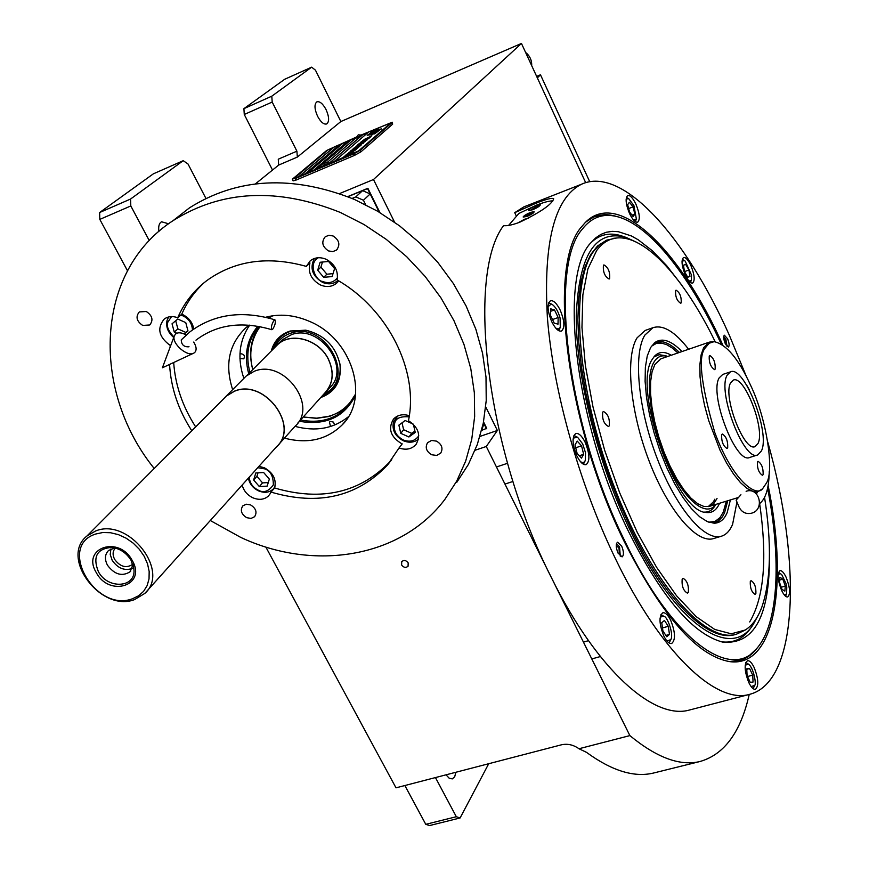 <?xml version="1.0" encoding="UTF-8"?>
<svg xmlns="http://www.w3.org/2000/svg" width="869" height="869" viewBox="0 0 869 869"><rect width="100%" height="100%" fill="white"/><g stroke="black" fill="none" stroke-linecap="round" stroke-linejoin="round"><path stroke-width="1.3" d="M272.518 170.052L244.265 114.48L243.917 108.647L271.791 96.187L311.656 67.163L315.49 70.226L340.854 121.541L297.339 157.083L296.905 151.184L278.276 159.19L278.667 165.077L255.399 183.891M127.493 270.77L99.816 219.401L99.631 212.525L130.567 199.034L183.207 160.7L187.976 163.937L205.92 198.404M339.507 193.602L373.496 179.514L394.559 222.182M340.854 121.541L521.454 43.45L373.496 179.514M296.905 151.184L272.193 102.053L244.265 114.48M99.631 212.525L153.368 173.833L183.207 160.7M168.564 223.767L161.547 221.78C159.092 223.235 158.212 226.451 158.918 231.426M130.567 199.034L130.806 205.953L149.283 240.626M99.816 219.401L130.806 205.953M479.981 436.412L497.372 430.481L486.282 446.481L629.873 735.598C656.595 757.605 679.884 766.262 699.751 761.57C724.17 754.705 740.66 732.328 749.23 694.45M485.728 406.898L497.372 430.481M585.673 182.664L521.454 43.45M317.576 116.261C320.813 122.192 323.876 124.745 326.755 123.93C329.427 121.562 329.199 116.783 326.049 109.57C322.812 103.617 319.738 101.054 316.827 101.869C314.176 104.237 314.415 109.038 317.576 116.261M271.791 96.187L272.193 102.053M243.917 108.647L284.695 79.275L311.656 67.163M265.827 547.014L396.003 787.835L561.341 744.831C567.457 743.462 573.334 744.755 578.982 748.741L629.873 735.598M475.093 450.251L486.282 446.481M408.18 562.906C406.116 560.233 403.976 559.81 401.739 561.624L401.608 564.98C403.672 567.642 405.823 568.065 408.061 566.24L408.18 562.906M578.982 748.741L586.477 752.337C611.711 770.727 633.957 777.657 653.227 773.106L654.857 772.693M456.323 816.73L460.103 817.968L429.623 825.55L425.777 824.333L456.323 816.73L435.456 777.57M425.777 824.333L404.867 785.533M446.025 774.822L449.164 778.189L452.271 778.906L454.704 776.767L455.856 772.269M488.715 763.721L460.103 817.968M371.487 134.532L373.713 132.903L370.259 133.37L367.207 135.271L371.487 134.532M373.724 132.99L370.944 133.815M356.388 137.074L326.592 150.533L292.788 178.818L295.156 178.623L295.916 180.133L354.563 155.366L360.874 151.869L392.647 124.148L392.234 122.225L392.647 124.148M295.916 180.133L293.125 180.871M295.764 178.004L358.593 150.88L354.422 153.292L295.808 178.08M390.442 123.202L358.593 150.88M390.648 122.898L361.265 135.151M293.95 178.59L327.95 149.859L356.355 137.248M339.757 144.58L334.152 146.97L299.305 176.233L305.095 173.789L339.757 144.58M348.208 140.974L342.571 143.374L307.995 172.562L313.807 170.096L348.208 140.974M361.211 135.053L358.245 134.847L356.323 137.498L361.395 135.412L357.952 137.465L351.033 139.768L316.718 168.868L323.453 165.642M327.135 162.503L356.377 137.617M368.065 132.501L362.373 134.923L328.417 163.915L334.293 161.438L368.065 132.501M372.16 132.425L374.257 130.285L370.455 133L374.354 132.599L371.845 135.01L375.875 132.045L372.138 132.37M372.117 132.349L374.919 132.034M374.354 131.708L376.755 129.22L372.812 132.11L376.462 131.838L374.452 133.902L378.2 131.219L374.333 131.654L376.44 131.349M378.384 130.828L381.437 128.916L375.408 130.524L374.908 131.306L378.384 130.828M364.85 139.149L371.628 135.933L364.85 139.149M370.096 137.324L362.851 140.474L370.096 137.324M369.249 138.062L361.124 141.886L369.249 138.062M367.489 139.583L360.222 142.733L367.489 139.583M358.723 143.961L366.805 140.17L358.723 143.961M360.537 143.95L365.208 141.549L357.919 144.645L360.537 143.95M363.231 143.266L355.932 146.427L363.231 143.266M353.835 148.165L361.156 145.058L353.868 148.219M352.553 149.262L359.885 146.155L352.586 149.327M359.31 146.655L351.098 150.522L359.31 146.655M350.859 150.717L358.202 147.611L350.891 150.782M354.367 149.892L357.8 147.958L350.272 151.228L354.367 149.892M353.053 151.021L356.486 149.099L348.958 152.357L353.053 151.021M346.742 154.269L355.171 150.228L346.742 154.269M351.978 152.651L345.862 155.03L351.978 152.651M350.62 153.824L344.493 156.203L350.62 153.824M343.776 156.822L351.174 153.694L343.809 156.887M369.347 137.498L363.763 140.018L369.347 137.498M366.74 139.746L361.135 142.277L366.74 139.746M361.928 143.016L364.1 142.092L361.928 143.016M359.842 144.211L358.126 144.873L359.875 144.265M362.482 143.428L356.855 145.97L362.482 143.428M354.009 149.924L356.844 148.447L353.933 149.913M352.695 151.065L355.53 149.577L352.618 151.054M299.577 176.125L334.185 147.046L339.54 144.765M308.267 172.442L342.614 143.45L347.991 141.158M316.989 168.76L351.076 139.844L356.366 137.584M328.688 163.806L362.416 134.999L367.848 132.685M390.474 123.279L358.625 150.967M295.156 178.623L353.802 153.824L354.563 155.366M391.919 122.659L360.114 150.337L353.802 153.824M361.178 135.032L392.234 122.214M374.387 132.675L372.225 134.814M370.954 132.197L370.466 133.022M372.16 131.577L370.998 132.273M372.964 130.947L372.204 131.654M373.898 130.556L372.997 131.023M375.875 132.045L374.963 132.11M378.2 131.219L376.483 131.425M376.375 129.503L372.834 132.131M376.494 131.914L374.865 133.696M381.437 128.981L378.211 129.394L374.93 131.284M377.722 130.415L377.331 130.969M371.335 133.294L367.25 135.292M370.933 136.129L370.368 136.346M370.281 137.161L369.064 137.574M364.22 139.681L362.916 140.463M362.862 140.8L361.385 141.777M367.674 139.42L366.446 139.833M361.602 141.94L360.287 142.722M365.491 141.31L364.089 141.929M366.588 140.354L365.11 141.039M359.647 143.591L358.962 143.863M364.991 141.745L364.111 142.114M361.884 143.059L360.429 144.004M358.625 144.45L357.311 145.286M364.1 142.092L363.535 142.69M363.427 143.092L362.167 143.515M357.333 145.623L355.997 146.416M357.974 146.503L356.594 147.393M360.939 145.242L359.44 146.242M352.857 149.403L351.358 150.413M357.572 148.154L356.29 148.925M354.443 149.479L353.118 150.326M356.268 149.283L355.019 150.131M353.129 150.609L352.249 150.989M351.076 152.042L350.565 152.596M354.052 150.782L353.433 151.434M354.954 150.424L354.063 150.804M351.967 151.684L351.087 152.064M348.523 153.14L347.003 154.161M353.661 151.543L352.238 152.542M352.303 152.705L350.88 153.715M323.572 165.892L328.667 163.339L323.398 165.534L325.397 162.764L328.471 162.97M768.174 485.749C788.302 583.631 775.322 667.685 729.884 661.657C697.21 656.095 661.939 615.969 624.083 541.268C565.665 423.464 547.155 263.85 581.774 226.581L585.228 222.573C618.576 188.128 680.709 250.804 722.769 344.96M527.787 205.345L523.811 206.898L514.73 212.666L535.684 203.379C546.308 199.12 552.315 197.589 553.683 198.784C552.011 204.313 540.703 212.123 519.76 222.214C512.514 224.941 507.105 226.081 503.542 225.636C465.914 275.484 486.368 450.392 551.424 577.657C597.112 670.379 654.129 720.401 689.562 709.995L690.366 709.777M514.73 212.666L516.436 216.272M757.399 647.742C752.348 654.466 746.308 658.778 739.28 660.668L729.091 661.548M746.308 376.353L729.373 335.315C685.706 236.879 622.356 165.153 581.328 184.315C554.541 197.947 543.223 242.299 547.372 317.37C553.075 390.496 579.297 484.163 615.306 558.43C660.733 652.88 716.002 704.314 749.382 694.407C798.872 682.23 801.729 561.667 767.751 442.017M618.044 553.075C615.817 547.503 615.665 543.885 617.577 542.202L621.65 546.025C623.866 551.587 624.018 555.204 622.095 556.888L618.044 553.075M725.202 343.483C723.508 339.149 723.225 336.401 724.366 335.217L727.592 338.791C729.287 343.114 729.569 345.862 728.428 347.046L725.202 343.483M663.829 636.01C666.566 641.409 669.173 643.907 671.661 643.516C675.702 639.964 675.387 632.241 670.705 620.336C667.957 614.894 665.328 612.373 662.819 612.775C658.789 616.327 659.126 624.072 663.829 636.01M748.806 682.589C751.164 687.368 753.38 689.617 755.422 689.345C758.93 686.065 758.507 678.787 754.151 667.511C751.794 662.699 749.567 660.429 747.492 660.712C744.005 663.981 744.451 671.281 748.806 682.589M781.557 590.301C783.816 594.993 785.869 597.22 787.727 596.96C790.605 594.081 790.073 587.542 786.152 577.342C783.881 572.606 781.818 570.379 779.949 570.64C777.082 573.507 777.614 580.058 781.557 590.301M685.315 275.006C688.096 280.796 690.562 283.49 692.691 283.066C695.124 280.557 694.537 274.745 690.931 265.642C688.15 259.831 685.684 257.126 683.523 257.539C681.1 260.048 681.698 265.871 685.315 275.006M629.471 213.394C632.567 219.738 635.315 222.649 637.716 222.138C640.279 219.531 639.703 213.589 635.978 204.324C632.893 197.958 630.134 195.025 627.7 195.547C625.148 198.143 625.734 204.096 629.471 213.394M551.782 321.802C555.28 328.634 558.517 331.719 561.493 331.035C565.013 327.809 564.578 320.824 560.179 310.092C556.692 303.216 553.434 300.12 550.414 300.804C546.916 304.041 547.372 311.037 551.782 321.802M576.886 455.964C580.155 462.341 583.251 465.219 586.173 464.622C590.105 461.146 589.758 453.683 585.119 442.234C581.85 435.814 578.732 432.914 575.778 433.522C571.856 436.998 572.226 444.483 576.886 455.964M585.771 222.029L593.212 217.293C600.338 214.176 608.181 213.915 616.729 216.533M508.593 225.429L518.847 213.47L536.51 205.138C544.07 202.205 549.556 200.782 552.945 200.88M530.286 212.514C525.919 214.404 523.562 215.925 523.225 217.087L527.016 216.403C531.393 214.513 533.751 212.992 534.087 211.83L530.286 212.514M543.288 209.31L547.372 206.214M536.162 205.551C531.393 207.615 528.819 209.277 528.45 210.526L532.61 209.766C537.39 207.702 539.964 206.04 540.333 204.791L536.162 205.551M528.515 218.26L524.659 219.205L517.739 222.964M539.53 205.953L536.216 206.703L529.84 210.635M536.879 207.734L537.444 207.061L535.576 207.463L532.893 208.842L532.067 209.82L532.969 209.625M532.893 208.842L533.208 209.527M535.576 207.463L535.945 208.245M546.992 206.518L543.744 208.973M721.14 343.918C689.345 274.398 647.068 221.356 613.644 215.892C601.337 213.817 590.963 218.162 582.502 228.938C548.306 265.957 566.653 423.703 624.376 540.138C671.694 639.475 730.145 681.307 756.323 648.98C778.635 624.539 781.589 560.147 767.631 488.465M739.323 660.668L748.47 656.323L756.063 649.262M680.948 284.044L666.664 265.632L652.337 250.75L638.27 239.822L631.426 235.966L618.348 231.697L612.189 231.36L606.345 232.251L600.859 234.413L595.765 237.834L591.126 242.527C558.191 275.158 574.724 422.627 628.667 531.741C661.83 597.709 693.19 634.5 722.769 642.115C754.303 644.863 769.858 615.871 769.445 555.15M752.978 624.778L751.142 627.461C743.658 638.617 733.729 643.397 721.379 641.789M758.42 614.872L753.423 624.127C731.101 661.494 674.941 624.811 629.786 529.547C597.209 461.83 575.778 375.06 576.256 315.566C578.852 254.986 595.439 228.927 626.017 237.4L624.3 236.792M636.89 242.408L626.017 237.4M588.563 245.319C597.644 234.76 608.854 231.675 622.193 236.053M759.636 503.585C767.479 558.007 764.166 597.448 749.697 621.922M735.446 634.489L735.272 634.533C709.006 642.908 665.611 601.674 630.568 528.015L619.282 502.771L608.973 476.201L599.882 448.849L592.191 421.28L586.054 394.081L581.578 367.804L578.841 342.962L577.863 320.042L578.635 299.457L581.089 281.523L585.13 266.522L590.648 254.65L597.492 246.003L606.573 240.213L599.882 244.417L593.972 250.859C569.543 282.349 576.169 385.869 612.819 483.121C649.23 580.546 704.759 644.287 736.38 634.229L744.983 630.177M607.279 239.92L605.497 240.626M610.972 215.36L602.478 214.958L594.548 216.739M523.301 216.544L526.962 216.457C531.991 214.252 534.359 212.633 534.077 211.623L530.34 212.46L523.301 216.544M529.764 213.133L525.039 216.316L531.165 213.915L532.273 212.601L529.764 213.133L530.34 214.35M526.158 214.991L526.614 215.979M580.166 461.309C582.382 463.22 584.098 462.916 585.326 460.364L585.5 452.695L582.675 443.907L577.624 437.313L573.703 438.009L573.051 439.714M583.414 464.231L585.174 460.733M577.624 437.313L573.931 435.434M583.653 454.324L581.546 445.84L577.233 441.104L575.006 444.874L577.114 453.412L581.448 458.126L583.653 454.324L579.275 455.758M581.546 445.84L575.723 447.763M666.317 640.214L667.392 640.964L670.89 639.551C673.931 633.642 666.936 616.262 664.264 616.545L661.635 616.078L660.038 618.359M669.076 642.941L670.814 639.714M664.112 616.447L660.929 614.611M668.294 626.31L664.448 620.466L661.744 622.736L662.906 630.905L666.784 636.749L669.467 634.424L668.294 626.31L662.482 627.939M669.467 634.424L665.904 635.424M751.131 686.564L754.672 685.435C756.573 684.522 753.629 667.511 748.415 664.122L745.2 665.23M753.075 688.628L754.466 685.967M748.307 664.046L745.808 662.504M749.589 668.543L746.764 668.804L747.09 675.702L750.251 682.339L753.065 682.035L752.728 675.148L749.589 668.543L746.786 669.293M752.728 675.148L747.492 676.538M784.11 594.689L786.586 594.048L786.782 587.042L785.967 583.479L781.883 574.898L780.568 573.692L778.135 574.442M785.522 596.199L786.564 594.092M780.536 573.67L778.505 572.432M779.928 577.255L779.471 582.306L781.948 589.269L784.859 591.137L785.294 586.086L782.828 579.156L779.928 577.255M782.828 579.156L779.678 580.058M785.294 586.086L781.22 587.238M689.008 281.111L691.366 280.242L691.474 274.984L685.163 261.102L684.272 260.472L682.024 261.384M690.431 282.479L691.3 280.405M684.479 271.639L687.737 277.254L689.953 276.407L688.921 269.998L685.684 264.404L683.458 265.208L684.479 271.639L688.921 269.998M685.684 264.404L683.458 265.208M689.953 276.407L687.716 277.222M555.726 328.091L558.311 329.101L560.288 327.407L560.081 318.043C558.267 311.482 555.628 306.942 552.173 304.411L551.261 304.02L548.046 306.714M552.173 304.411L548.719 302.749M558.767 330.709L560.288 327.385M558.028 324.148L558.148 317.522L554.487 309.896L550.696 308.843L550.555 315.48L554.237 323.149L558.028 324.148M558.148 317.522L552.521 319.564M554.487 309.896L550.642 311.298M633.577 220.053L636.38 219.053L633.903 205.605L628.678 198.61L626.495 199.001L626.093 199.827M635.337 221.649L636.282 219.303M626.984 197.708L626.386 197.448M634.859 214.067L633.012 206.887L629.417 202.205L627.657 204.704L629.514 211.917L633.121 216.587L634.859 214.067L632.002 215.154M633.012 206.887L628.656 208.56M723.692 336.564L725.897 339.366L727.027 346.405M725.832 344.732L725.539 340.235L723.758 338.628M616.447 543.733L619.554 546.742L620.27 556.258M618.217 553.423L619.336 553.911L619.01 548.024L616.968 546.199L616.317 547.22M715.176 341.723C684.566 278.569 644.776 234.282 616.154 238.073C608.582 239.008 602.076 243.19 596.612 250.609L587.889 268.923L582.871 294.841L581.958 327.45L585.348 365.436L593.016 407.029L604.628 450.196L619.64 492.701L637.259 532.393L656.562 567.283L676.56 595.776L696.254 616.718L714.752 629.449L731.296 633.794L745.276 629.992C752.38 625.517 757.953 617.75 761.994 606.692C770.955 580.058 771.813 543.603 764.557 497.329M616.067 238.084L606.573 240.213M730.416 499.936L727.136 512.699C724.192 519.488 719.956 522.986 714.416 523.203L707.409 521.661L699.643 516.751L691.376 508.604L682.947 497.47L674.67 483.74L666.892 467.935L659.919 450.685L654.053 432.664L649.512 414.622L646.493 397.285L645.102 381.35L645.363 367.413L647.242 355.997L650.642 347.491L654.889 342.516C662.178 337.476 671.216 340.485 682.002 351.543M654.292 342.994L655.726 342.321C662.46 339.953 670.336 343.331 679.362 352.456M727.744 500.75L724.55 512.819L722.389 516.859L718.348 521.128L713.058 523.16M736.966 502.032L732.578 524.442C729.906 530.753 726.245 534.652 721.563 536.162C704.933 541.843 676.31 508.506 657.236 458.604C638.052 408.81 633.012 353.933 644.885 335.076L652.901 327.722C663.09 324.441 674.996 331.621 688.617 349.262M737.086 499.056L737.118 497.883M721.324 536.238L713.742 538.508C696.971 544.222 668.239 510.994 649.176 461.189C630.003 411.504 625.093 356.692 637.107 337.802L645.2 330.437L652.901 327.722M646.178 330.09L645.2 330.437M675.604 290.583C675.267 296.709 676.973 300.956 680.731 303.292L681.198 302.857C681.524 296.72 679.808 292.484 676.06 290.159L675.604 290.583M603.434 265.306C602.869 271.975 604.759 276.548 609.126 279.036L609.614 278.612C610.157 271.932 608.257 267.359 603.912 264.904L603.434 265.306M602.717 412.123C602.032 419.282 603.966 424.072 608.528 426.516L609.256 425.864C609.919 418.695 607.974 413.905 603.434 411.493L602.717 412.123M682.154 579.199C681.633 586.195 683.392 590.844 687.444 593.147L688.346 592.213C688.845 585.206 687.075 580.568 683.034 578.298L682.154 579.199M750.295 581.491C750.001 587.911 751.598 592.213 755.107 594.385L755.878 593.516C756.149 587.086 754.542 582.784 751.044 580.633L750.295 581.491M750.599 385.282C738.585 358.886 726.441 344.341 714.133 341.658L709.137 343.255L705.465 347.709C697.72 355.714 700.849 384.065 714.861 432.751C732.893 481.089 756.378 497.568 762.591 488.736L766.762 482.599C774.583 468.554 765.698 416.381 750.599 385.282M712.938 341.615L709.245 342.158L703.618 347.698L701.077 354.997L699.86 364.839L700.045 376.853L701.631 390.561L704.563 405.399L708.746 420.737L720.043 450.261L726.68 463.188L733.599 474.137L740.507 482.686L747.112 488.519L753.151 491.43L758.409 491.354L762.319 488.943M749.393 389.975L747.003 385.695M709.234 356.018C708.93 362.623 710.723 367.163 714.611 369.64L715.176 369.075C715.459 362.449 713.666 357.919 709.777 355.475L709.234 356.018M721.683 434.706C721.368 441.474 723.149 446.069 727.038 448.502L727.69 447.817C727.994 441.039 726.202 436.444 722.324 434.033L721.683 434.706M757.399 461.993C757.171 468.521 758.876 472.975 762.493 475.332L763.134 474.615C763.34 468.076 761.635 463.633 758.029 461.309L757.399 461.993M722.747 374.452L719.174 377.885C708.887 394.417 736.086 464.839 749.773 457.431L757.572 454.976M761.429 450.924C770.629 432.86 744.027 364.795 730.384 371.889L727.125 375.212C716.979 391.723 744.201 462.297 757.746 454.921L761.429 450.924M758.029 443.429C765.47 429.101 744.136 374.452 733.24 380.155L730.601 382.86C722.552 396.21 744.277 452.456 755.118 446.579L758.029 443.429M708.822 522.215L715.046 521.422L719.956 517.663L723.312 512.047L726.31 501.196M713.677 523.073L719.554 518.13M677.939 352.944L672.171 347.958L666.632 344.635L660.353 342.755L654.846 342.701M662.482 343.244L656.41 343.364L651.435 346.242M671.259 355.247C664.481 351.25 658.898 351.565 654.52 356.181L652.413 359.114C631.817 386.944 675.669 512.026 706.008 512.449C711.907 513.318 716.371 510.364 719.402 503.607L719.543 503.27M715.893 504.389L714.796 506.073C712.156 510.266 708.713 512.275 704.466 512.102M653.868 356.963L659.093 354.704L665.643 355.714M667.62 356.496C661.83 354.682 657.246 356.605 653.868 362.254C644.472 377.765 650.349 424.213 667.044 461.863C683.621 499.708 706.149 518.391 715.86 504.389M709.245 342.158L660.907 358.81L654.878 364.448L652.076 371.758L650.609 381.589L650.555 393.538L651.946 407.148L654.726 421.856L658.8 437.031L663.992 452.021L670.075 466.186L676.777 478.917L683.816 489.681L690.898 498.056L697.709 503.727L703.999 506.508L709.506 506.345L713.753 503.607L717.034 498.513M708.235 506.649L713.46 501.771L714.818 499.197M347.872 196.709L362.59 190.637L370.183 193.939L379.199 212.155L367.544 188.606L362.601 190.648L355.79 196.905L352.075 198.436M483.403 422.584L483.99 423.757L481.85 429.547M370.183 193.939L363.438 200.228L355.79 196.905M363.438 200.228L365.664 204.715M483.99 423.757L482.816 425.397M239.953 358.484L243.82 358.832C245.145 355.617 243.95 353.922 240.224 353.726L239.963 353.846M334.684 425.028L333.435 422.106L330.339 421.443L329.449 422.019L330.502 426.516M355.508 395.265C344.504 417.153 325.81 425.821 299.414 421.28M248.708 373.67C243.776 355.225 246.818 339.41 257.843 326.223M268.043 317.837L271.53 315.968M355.638 393.972L346.829 407.539C334.608 419.434 319.195 423.583 300.576 419.988M249.935 372.432C245.286 354.595 248.23 339.247 258.756 326.386M268.695 318.011L272.823 315.773M303.27 416.99L316.674 418.163L328.645 416.305C339.562 413.394 348.317 406.518 354.889 395.677M303.238 417.022L316.62 418.337L329.416 416.447L340.279 411.787L349.599 404.346M259.31 326.483C250.641 338.964 248.458 353.335 252.76 369.607M271.139 316.609L268.945 318.076M260.048 326.625C251 339.475 248.577 353.792 252.792 369.564M339.583 362.243L340.148 365.306C336.14 346.731 324.767 335.032 306.007 330.22L290.148 331.013C280.263 334.348 273.974 341.017 271.269 351.022M340.148 365.306C341.452 381.491 334.967 392.245 320.715 397.567M273.192 349.088C276.125 340.127 282.132 334.13 291.202 331.1L305.627 330.155M339.985 364.556C341.289 379.634 335.467 389.964 322.529 395.547M324.104 393.798C357.192 379.297 325.766 320.628 291.082 333.088C283.5 335.553 278.091 340.322 274.865 347.394M329.449 387.987C351.576 368.554 320.444 324.007 291.734 334.532L282.371 339.746L274.767 347.513M330.644 386.705L330.014 387.357M379.905 212.579L367.88 188.291L347.676 196.633M481.643 430.372L486.727 428.33L483.544 421.899M486.455 428.721L483.414 422.573M589.725 181.708L540.475 74.777L537.335 77.895M540.475 74.777L536.651 76.396M525.571 52.39C529.862 55.866 531.904 60.298 531.698 65.675M281.274 340.854L281.795 340.279M324.05 393.853L324.919 393.027C333.305 383.674 334.456 372.366 328.395 359.103C318.999 339.475 291.072 331.567 277.58 344.558M330.817 386.509L326.701 391.039M297.763 423.116L324.843 392.962C333.207 383.631 334.359 372.356 328.308 359.136C318.945 339.562 291.093 331.676 277.645 344.624L275.571 346.709M278.373 444.863L295.199 426.125C318.641 405.584 283.413 358.419 253.976 371.411L246.112 376.125L243.993 378.254M275.625 447.774L276.527 446.916C300.294 426.147 264.209 378.102 234.315 391.202L226.342 395.971L223.431 399.034M144.819 593.418C170.563 571.281 128.471 517.327 95.633 530.97L86.933 536.01C59.472 557.681 101.076 612.699 134.532 599.61L144.819 593.418L276.451 446.851C300.153 426.147 264.176 378.232 234.358 391.3L226.407 396.047L224.267 398.198M95.709 534.022C56.854 546.069 95.373 612.917 132.425 598.774L138.616 595.776L143.602 591.322L147.143 585.587L149.033 578.884L149.175 571.53L147.545 563.894L144.232 556.366L139.388 549.349L133.25 543.179L126.157 538.204L118.445 534.652L110.537 532.73L102.835 532.512L95.709 534.022M96.296 572.628C109.494 597.731 147.122 585.337 132.197 560.451C118.749 534.902 81.11 548.046 96.296 572.628M131.143 560.44L133.935 569.434C135.999 588.009 107.615 589.562 98.338 571.574C92.516 556.681 96.98 548.621 111.732 547.383C119.998 548.513 126.472 552.869 131.143 560.44M132.99 564.622L130.024 571.813C122.051 576.744 114.534 574.561 107.484 565.241C104.465 559.321 104.812 554.411 108.549 550.49L114.817 547.904M132.251 568.489C124.473 571.042 117.782 568.315 112.177 560.309L110.211 554.422L110.95 548.893M115.392 548.057C112.601 551.12 112.373 554.922 114.686 559.451C120.183 566.74 126.048 568.445 132.294 564.589L132.794 564.057L132.294 564.589M333.109 235.988L328.916 235.282L325.234 236.759C321.161 241.995 322.269 246.709 328.525 250.924L332.784 251.619L336.488 250.087C340.474 244.852 339.344 240.159 333.109 235.988M436.531 441.137L431.567 440.453L427.591 442.679C424.919 447.416 426.288 451.435 431.676 454.759L436.694 455.432L440.681 453.14C443.277 448.426 441.897 444.417 436.531 441.137M250.63 504.943L246.307 504.205L242.799 505.877C240.018 510.309 241.321 514.242 246.72 517.685L251.065 518.424L254.595 516.707C257.322 512.286 255.997 508.365 250.63 504.943M146.307 311.504L139.333 311.917C135.445 316.729 136.563 321.226 142.69 325.43L149.729 324.973C153.541 320.161 152.401 315.675 146.307 311.504M193.798 328.982C192.516 322.421 188.769 317.598 182.555 314.513L181.762 314.187L177.732 317.728C184.228 302.792 193.972 290.376 206.941 280.491C234.912 260.439 268.032 255.736 306.312 266.392L310.276 260.765C314.806 257.343 320.042 256.833 325.984 259.212C334.761 263.97 338.476 270.889 337.129 279.959C388.258 309.071 418.901 371.128 408.473 420.694C418.739 427.581 421.193 435.565 415.871 444.635L416.577 443.701M409.31 415.697C402.89 413.774 397.633 414.882 393.527 419.043C387.835 428.547 390.453 436.705 401.413 443.538L402.217 443.885L399.034 447.959C405.899 450.327 411.504 449.219 415.871 444.635M399.034 447.959L387.4 465.165C357.072 496.949 318.271 505.921 271.009 492.104L269.401 494.95M242.169 485.011C243.646 490.735 247.198 494.993 252.825 497.774C259.179 500.348 264.469 499.686 268.695 495.764M191.788 430.785C178.286 409.831 170.878 387.715 169.574 364.437M170.052 347.328L170.27 345.482C158.755 337.063 156.757 328.243 164.263 319.032C168.108 316.305 172.594 315.871 177.732 317.728M210.287 520.509L240.68 537.368C314.024 571.791 401.109 557.8 444.939 499.306L456.681 481.176L465.675 461.113L471.726 439.442L474.648 416.523L474.344 392.734L470.77 368.521L463.937 344.32L453.922 320.585L440.898 297.785L425.06 276.364L406.725 256.746L386.216 239.333L363.937 224.474L340.333 212.449C277.559 187.346 221.823 190.05 173.137 220.596C94.884 270.998 90.68 389.801 154.204 468.5M387.4 465.165L390.605 461.037C360.353 492.745 321.671 501.728 274.571 487.976L271.009 492.104M390.605 461.037L391.756 459.668M274.571 487.976C276.635 479.558 273.235 472.823 264.393 467.794L258.962 466.316M170.987 344.83L170.27 345.482M173.681 362.525C175.256 385.119 182.588 406.573 195.666 426.896M338.66 280.872L336.564 283.229C332.001 286.868 326.668 287.476 320.574 285.032C311.232 279.796 307.691 272.431 309.961 262.938L306.312 266.392M204.019 282.783C194.428 291.669 187.009 302.13 181.762 314.187M456.703 482.447L468.337 464.491L477.266 444.646L483.283 423.214L486.227 400.566L485.999 377.081L482.545 353.183L475.875 329.297L466.066 305.899L453.292 283.424L437.748 262.319L419.738 243.005L399.577 225.864L377.667 211.254L354.433 199.435C292.647 174.788 237.682 177.58 189.529 207.81L173.127 220.607L189.529 207.81M348.317 416.816C333.403 428.667 315.632 431.85 294.993 426.353M243.863 378.384C237.161 358.473 239.084 340.724 249.642 325.169M265.653 317.261C279.785 313.524 294.374 314.893 309.407 321.345C352.379 338.877 370.216 398.035 342.06 425.006C326.798 439.801 307.583 444.178 284.413 438.128M232.653 389.638C224.474 364.285 229.079 343.483 246.459 327.233L249.164 325.125M395.971 417.565L396.221 416.783M314.361 258.495C309.549 268.108 312.297 276.081 322.616 282.425C328.341 284.717 333.348 284.152 337.639 280.73L337.954 280.437M318.195 257.745C307.398 264.165 316.479 281.143 322.432 281.415C328.569 283.805 333.598 282.566 337.509 277.7M317.696 270.216L323.692 277.341L332.121 276.559L334.587 268.619L328.569 261.46L320.118 262.264L317.696 270.216L320.911 267.109L326.885 274.213L333.023 273.637M323.692 277.341L326.885 274.213M322.464 262.047L320.911 267.109M409.136 416.859C400.403 416.164 395.58 418.293 394.678 423.246C393.179 430.34 396.003 435.912 403.183 439.942C409.886 442.451 415.089 441.072 418.793 435.793M397.883 415.914L393.548 421.661C391.756 429.797 394.993 436.14 403.259 440.724C409.093 443.081 414.176 442.571 418.51 439.193M405.182 420.531L398.882 425.126L400.761 433.338L408.919 436.988L415.23 432.425L413.372 424.191L405.182 420.531M408.919 436.988L411.732 433.359L414.915 431.057M400.761 433.338L403.607 429.731L411.732 433.359M402.032 422.834L403.607 429.731M249.218 477.168C249.761 483.088 252.76 487.422 258.223 490.149C263.6 493.212 268.64 491.463 273.333 484.913C273.377 476.223 270.52 470.879 264.763 468.88L257.735 467.685M248.371 478.113C249.533 483.816 252.901 488.052 258.484 490.844C264.426 493.255 269.379 492.625 273.344 488.943L274.984 486.673M269.336 479.101L263.644 472.519L255.801 472.975L253.65 479.992L259.331 486.553L267.163 486.119L269.336 479.101M259.331 486.553L262.557 482.892L268.271 482.567M253.65 479.992L256.898 476.342L262.557 482.892M257.974 472.845L256.898 476.342M192.473 329.916C191.995 323.474 188.866 318.804 183.098 315.914L180.73 315.099M171.573 316.588L167.934 321.964C166.196 325.897 168.195 330.893 173.93 336.944M168.629 316.968L167.033 320.487C165.762 326.961 167.999 332.631 173.735 337.487M181.436 339.703L181.263 339.877C181.404 344.732 183.924 347.046 188.812 346.807L188.986 346.622M184.217 333.989L187.965 330.915L185.76 322.605L177.776 319.042L172.04 323.8L174.267 332.077L176.82 333.218M184.098 333.946L187.91 330.676M174.267 332.077L177.873 328.873L185.803 332.414M175.701 320.77L177.873 328.873M274.137 320.205C271.671 324.115 270.889 327.276 271.801 329.709L272.616 329.34C275.082 325.43 275.864 322.269 274.952 319.846L274.137 320.205M186.183 335.01C181.567 332.458 178.015 332.132 175.516 334.011L174.267 336.042C171.508 343.407 187.422 357.278 193.82 353.118L194.721 352.477C196.861 350.098 196.513 346.633 193.689 342.071M746.113 491.289C759.332 486.629 765.198 509.647 751.663 513.166C746.102 514.394 741.952 512.438 739.182 507.3L738.965 506.79M740.931 494.754L736.152 500.109L739.182 507.3M278.667 165.077L297.339 157.083M360.114 150.337L360.874 151.869M699.751 761.57L653.227 773.106M292.375 179.383L293.135 180.893M689.562 709.995L749.382 694.407M523.811 206.898L581.328 184.315M504.954 484.087L512.938 481.469M496.46 466.968L507.485 463.307M591.8 658.93L600.36 656.551M583.436 642.104L588.487 640.67M684.272 260.472L682.491 259.516M628.678 198.61L626.831 197.632M616.11 238.073L613.655 238.269M735.272 634.533L736.38 634.229M714.133 341.658L712.384 341.593M758.17 491.43L754.705 492.495M738.52 497.448L709.256 506.421M730.384 371.889L722.465 374.539M667.653 356.486L665.209 355.551M346.829 407.539L349.381 404.574M247.013 375.375L277.645 344.624M226.342 395.971L246.112 376.125M86.933 536.01L226.407 396.047M133.305 565.654L133.935 569.434M130.024 571.813L130.795 570.976M336.488 250.087L337.161 249.436M149.729 324.973L150.283 324.495M336.564 283.229L337.769 282.012M345.373 421.117L342.06 425.006M396.927 416.381L395.862 417.707M274.821 487.237L273.996 488.182M271.801 329.709C242.017 320.911 216.729 324.398 195.959 340.17M274.952 319.846C242.201 310.07 213.872 314.057 189.963 331.817L181.263 339.888M174.267 336.042L162.405 367.783L193.374 353.325M757.649 491.593L756.486 493.961M759.56 503.651C765.763 498.817 768.989 488.117 769.239 471.541"/></g></svg>
